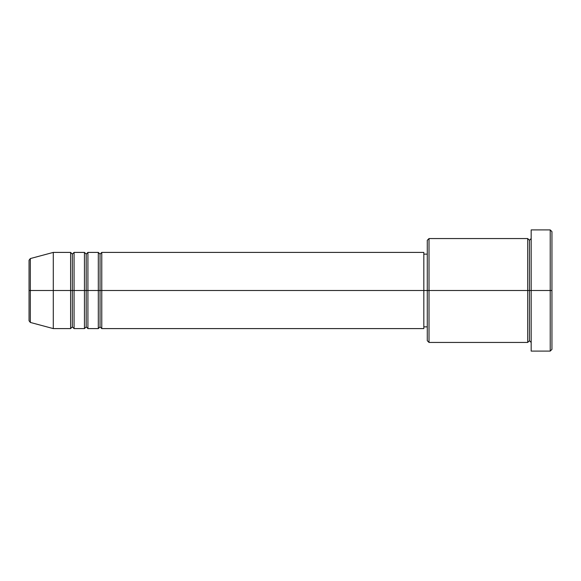<?xml version="1.0" encoding="UTF-8"?>
<svg xmlns="http://www.w3.org/2000/svg" width="581" height="581" viewBox="0 0 581 581"><rect width="100%" height="100%" fill="white"/><g stroke="black" fill="none" stroke-linecap="round" stroke-linejoin="round"><path stroke-width="0.87" d="M29.05 290.5L29.05 320.77L29.05 290.5L29.05 320.77L30.335 322.44L30.335 290.5L30.335 322.44L30.335 290.5L29.05 290.5L29.05 260.23L29.05 290.5L53.292 290.5L30.335 290.5L30.335 258.56L30.335 290.5L30.335 258.56L29.05 260.23L29.05 290.5M531.172 342.441L529.444 340.713L527.708 342.441L527.708 238.559L527.708 290.5L529.444 290.5L529.444 240.287L529.444 290.5L529.444 240.287L529.444 290.5L531.172 290.5L531.172 351.098L531.172 229.902L531.172 290.5L550.222 290.5L550.222 351.098L550.222 290.5L551.95 290.5L551.95 231.63L551.95 349.37L551.95 290.5L429.018 290.5L429.018 342.441L429.018 290.5L423.825 290.5L423.825 328.592L423.825 290.5L101.769 290.5L101.769 252.408L101.769 290.5L100.041 290.5L100.041 254.137L100.041 290.5L98.305 290.5L98.305 252.408L98.305 290.5L87.92 290.5L87.92 252.408L87.92 290.5L86.191 290.5L86.191 254.137L86.191 290.5L84.456 290.5L84.456 252.408L84.456 290.5L74.07 290.5L74.07 252.408L74.07 290.5L72.334 290.5L72.334 254.137L72.334 290.5L70.606 290.5L70.606 252.408L70.606 290.5L53.292 290.5L53.292 328.592L53.292 290.5L70.606 290.5L70.606 252.408L53.292 252.408L53.292 290.5L53.292 252.408L30.335 258.56M101.769 328.592L100.041 326.863L98.305 328.592L98.305 290.5L100.041 290.5L100.041 254.137L100.041 326.863L100.041 290.5L100.041 326.863L100.041 290.5L101.769 290.5L101.769 328.592L423.825 328.592M87.92 328.592L86.191 326.863L84.456 328.592L84.456 290.5L86.191 290.5L86.191 254.137L86.191 326.863L86.191 290.5L86.191 326.863L86.191 290.5L87.92 290.5L87.92 328.592L98.305 328.592M74.07 328.592L72.334 326.863L70.606 328.592L70.606 290.5L72.334 290.5L72.334 254.137L72.334 326.863L72.334 290.5L72.334 326.863L72.334 290.5L74.07 290.5L74.07 328.592L84.456 328.592M70.606 252.408L72.334 254.137L74.07 252.408L74.07 290.5L84.456 290.5L84.456 252.408L86.191 254.137L87.92 252.408L87.92 290.5L98.305 290.5L98.305 252.408L100.041 254.137L101.769 252.408L101.769 290.5L423.825 290.5L423.825 252.408L423.825 290.5L427.282 290.5L427.282 340.713L427.282 240.287L427.282 290.5L527.708 290.5L527.708 238.559L429.018 238.559L429.018 290.5L429.018 238.559L427.282 240.287M550.222 290.5L550.222 229.902L550.222 290.5M527.708 290.5L527.708 342.441L527.708 290.5M529.444 290.5L529.444 340.713L529.444 290.5M70.606 290.5L70.606 328.592L70.606 290.5M74.07 290.5L74.07 328.592L74.07 290.5M84.456 290.5L84.456 328.592L84.456 290.5M87.92 290.5L87.92 328.592L87.92 290.5M98.305 290.5L98.305 328.592L98.305 290.5M101.769 290.5L101.769 328.592L101.769 290.5M527.708 342.441L429.018 342.441L427.282 340.713M531.172 351.098L550.222 351.098L551.95 349.37M527.708 238.559L529.444 240.287L531.172 238.559M427.282 326.863L423.825 326.863M70.606 328.592L53.292 328.592L30.335 322.44M84.456 252.408L74.07 252.408M551.95 231.63L550.222 229.902L531.172 229.902M427.282 254.137L423.825 254.137M423.825 252.408L101.769 252.408M98.305 252.408L87.92 252.408"/></g></svg>
